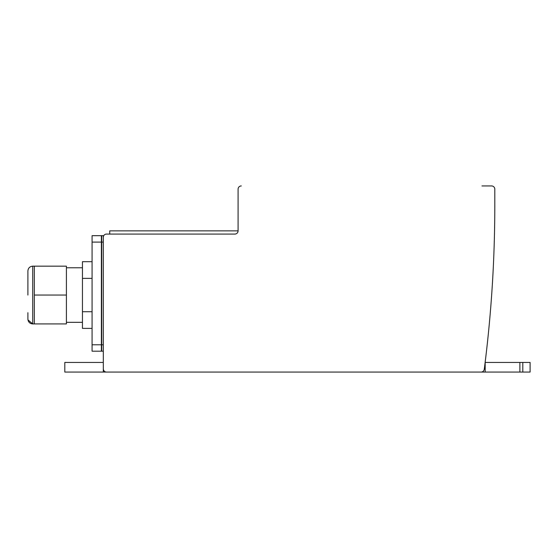 <?xml version="1.0" encoding="UTF-8"?>
<svg xmlns="http://www.w3.org/2000/svg" width="558" height="558" viewBox="0 0 558 558"><rect width="100%" height="100%" fill="white"/><g stroke="black" fill="none" stroke-linecap="round" stroke-linejoin="round"><path stroke-width="0.84" d="M472.34 372.06L116.148 372.06M481.966 185.94L491.591 185.94A3.208 3.208 0 0 1 494.8 189.148L494.8 205.198A1283.581 1283.581 0 0 1 484.274 369.263A3.208 3.208 0 0 1 481.094 372.06M238.085 189.148L238.085 230.866L109.731 230.866L109.731 234.074L106.522 234.074L234.876 234.074A3.208 3.208 0 0 0 238.085 230.866L238.085 189.148A3.208 3.208 0 0 1 241.293 185.94M103.314 237.283L103.314 362.435L103.314 237.283A3.208 3.208 0 0 1 106.522 234.074M106.522 372.06A3.208 3.208 0 0 1 103.314 368.852M519.889 372.06L530.1 372.06L530.1 362.435L519.889 362.435L519.889 372.06L103.314 372.06L103.314 351.198L101.382 351.198L101.382 242.095L103.314 242.095L103.314 235.678L101.382 235.678L101.382 242.095M519.889 362.435L485.132 362.435M485.174 372.06L485.174 362.435M103.314 362.435L64.805 362.435L64.805 372.06L103.314 372.06M27.9 312.696L27.9 319.113C28.186 322.036 29.79 323.64 32.713 323.926L32.713 266.166C29.79 266.452 28.186 268.056 27.9 270.979L27.9 277.396M82.451 322.322L66.409 322.322M82.451 267.77L66.409 267.77M92.077 328.39L82.451 328.39L82.451 278.372L92.077 278.372M82.451 311.72L92.077 311.72M82.451 278.372L82.451 261.695L92.077 261.695M34.317 266.166L34.317 295.043L66.409 295.043L66.409 266.166L32.713 266.166C29.79 266.452 28.186 268.056 27.9 270.979L27.9 295.043M34.317 295.043L34.317 323.926L32.713 323.926C29.79 323.64 28.186 322.036 27.9 319.113C28.186 322.036 29.79 323.64 32.713 323.926L27.963 319.894L32.713 323.926C29.79 323.64 28.186 322.036 27.9 319.113L27.9 319.113M66.409 295.043L66.409 323.926L34.317 323.926M92.077 344.781L92.077 351.198L101.702 351.198L101.702 235.678L92.077 235.678L92.077 344.781L101.702 344.781M522.804 372.06L522.804 362.435M92.077 242.095L101.702 242.095M103.314 344.781L101.382 344.781M32.713 266.166C29.79 266.452 28.186 268.056 27.9 270.979C28.186 268.056 29.79 266.452 32.713 266.166C29.79 266.452 28.186 268.056 27.9 270.979C28.186 268.056 29.79 266.452 32.713 266.166"/></g></svg>
